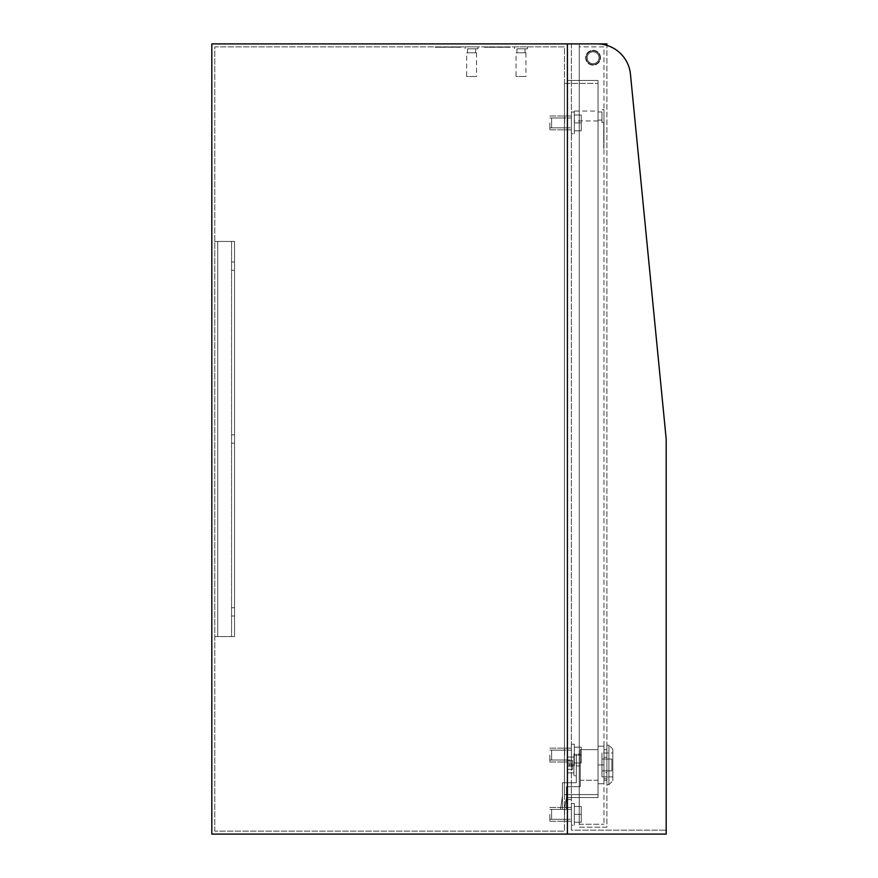 <?xml version="1.0" encoding="UTF-8"?>
<svg xmlns="http://www.w3.org/2000/svg" width="878" height="878" viewBox="0 0 878 878"><rect width="100%" height="100%" fill="white"/><g stroke="black" fill="none" stroke-linecap="round" stroke-linejoin="round"><path stroke-width="0.66" stroke-dasharray="4.39 3.29" d="M564.642 814.345L564.642 807.431L564.642 814.345M549.826 814.345L549.826 821.259L549.826 814.345M564.444 814.345L564.444 821.259L564.444 814.345M567.407 814.345L567.407 807.431L567.407 814.345M564.642 755.08L564.642 748.166L564.642 755.08M549.826 755.08L549.826 761.994L549.826 755.08M564.444 755.08L564.444 761.994L564.444 755.08M564.642 122.92L564.642 116.006L564.642 122.92M549.826 122.92L549.826 129.834L549.826 122.92M564.444 122.92L564.444 129.834L564.444 122.92M567.407 122.92L567.407 116.006L567.407 122.92M567.407 755.08L567.407 748.166L567.407 755.08M234.536 611.856L234.536 607.708L234.536 611.856M231.572 611.856L231.572 607.708L231.572 611.856M234.536 439L234.536 434.851L234.536 439M231.572 439L231.572 434.851L231.572 439M234.536 266.144L234.536 261.995L234.536 266.144M231.572 266.144L231.572 261.995L231.572 266.144M437.024 47.061L458.755 47.061L437.024 47.258M459.743 47.061L436.037 47.061L459.743 47.258M460.731 47.258L435.049 47.258L460.731 46.863M466.657 52.79L476.534 52.79L466.657 52.79L466.657 76.496L476.534 76.496L466.657 76.496M476.534 52.79L476.534 76.496M467.546 48.839L475.646 48.839L467.546 48.839L467.546 52.79L475.646 52.79L467.546 52.79M475.646 48.839L475.646 52.79M465.175 46.863L478.016 46.863L465.175 46.863L465.175 48.839L478.016 48.839L465.175 48.839M478.016 46.863L478.016 48.839M509.13 47.061L485.424 47.061L509.13 47.258M486.412 47.061L508.142 47.061L486.412 47.258M510.118 47.258L484.436 47.258L510.118 46.863M516.044 52.79L525.922 52.79L516.044 52.79L516.044 76.496L525.922 76.496L516.044 76.496M525.922 52.79L525.922 76.496M516.933 48.839L525.033 48.839L516.933 48.839L516.933 52.79L525.033 52.79L516.933 52.79M525.033 48.839L525.033 52.79M514.563 46.863L527.404 46.863L514.563 46.863L514.563 48.839L527.404 48.839L514.563 48.839M527.404 46.863L527.404 48.839M214.781 831.137L214.781 46.863L564.444 46.863L564.444 831.137L564.444 46.863L214.781 46.863L214.781 831.137L564.444 831.137L214.781 831.137M234.536 636.55L234.536 241.45L214.781 241.45L234.536 241.45L234.536 636.55L217.744 636.55L217.744 241.45L217.744 636.55L214.781 636.55L214.781 241.45L214.781 636.55L214.781 241.45L214.781 636.55L231.572 636.55L231.572 241.45L231.572 636.55L231.572 241.45L231.572 636.55L214.781 636.55L217.744 636.55L217.744 241.45L217.744 636.55L234.536 636.55L234.536 241.45L234.536 636.55M571.358 43.9L571.358 830.149L666.183 830.149L571.358 830.149L571.358 43.9L567.407 43.9L567.407 799.529L567.407 43.9L597.04 43.9A33.584 33.584 0 0 1 630.459 74.213A33.584 33.584 0 0 0 597.04 43.9L211.817 43.9L211.817 834.1L567.407 834.1L567.407 43.9L567.407 834.1L666.183 834.1L666.183 439L666.183 830.149L666.183 439L630.459 74.213A33.584 33.584 0 0 0 597.04 43.9L579.26 43.9L579.26 827.186L606.917 827.186L606.917 43.9L579.26 43.9L579.26 827.186L606.917 827.186L606.917 45.382M564.444 794.59L564.444 83.41L564.444 794.59L598.028 794.59L598.028 83.41L598.028 794.59L564.444 794.59M564.444 83.41L598.028 83.41L564.444 83.41M598.028 797.553L598.028 80.447L598.028 797.553L567.407 797.553L567.407 80.447L567.407 797.553L598.028 797.553M598.028 80.447L567.407 80.447L598.028 80.447M489.869 47.258L500.734 47.061L489.869 47.258M502.117 47.258L503.105 47.061L502.117 47.258M504.488 47.258L505.476 47.061L504.488 47.258M450.359 47.061L440.482 47.258L450.359 47.061M452.73 47.258L453.717 47.061L452.73 47.258M455.1 47.258L456.088 47.061L455.1 47.258M576.297 775.823L576.297 754.092L573.927 754.092L573.927 775.823L573.927 754.092L573.927 775.823L573.927 754.092L576.297 754.092L576.297 775.823L573.927 775.823L576.297 775.823L576.297 754.092L576.297 782.737L562.469 782.737L562.469 795.995L560.515 809.406L564.444 809.406L566.42 797.553L566.42 786.688L580.248 786.688L580.248 749.647L580.248 774.648L580.248 754.092L580.248 765.945L580.248 754.092L580.248 765.945L576.297 765.945L576.297 754.092L580.248 754.092L576.297 754.092L576.297 775.823M598.028 780.268L598.028 749.647L580.248 749.647L580.248 774.648L580.248 765.945L576.297 765.945L576.297 782.737L562.469 782.737L562.469 809.406L562.469 795.995L560.515 809.406L566.42 809.406L564.444 809.406L566.42 797.553L566.42 809.406L566.42 786.688L580.248 786.688L580.248 749.647L598.028 749.647L598.028 780.268L580.248 780.268L580.248 765.945L580.248 780.268L598.028 780.268L598.028 749.647L598.028 780.268M606.917 780.268L606.917 749.647L603.954 749.647L603.954 780.268L603.954 749.647L603.954 780.268L603.954 749.647L606.917 749.647L606.917 780.268L603.954 780.268L606.917 780.268L606.917 749.647L606.917 780.268M608.893 784.712L608.893 745.202L606.917 745.202L606.917 784.712L606.917 745.202L606.917 784.712L606.917 745.202L608.893 745.202L608.893 784.712L606.917 784.712L608.893 784.712L608.893 745.202L608.893 784.712L612.844 780.761L612.844 749.154L608.893 745.202L612.844 749.154L612.844 780.761L612.844 749.154L612.844 780.761L608.893 784.712M612.844 776.909L601.979 776.909L601.979 753.006L601.979 776.909L601.979 753.006L601.979 776.909L612.844 776.909L612.844 753.006L601.979 753.006L612.844 753.006L612.844 776.909M603.954 746.19L603.954 764.957L603.954 746.19L598.028 746.19L598.028 783.725L598.028 746.19L603.954 746.19L603.954 783.725L603.954 764.957L598.028 764.957L598.028 783.725L598.028 764.957L603.954 764.957L603.954 746.19L598.028 746.19L603.954 746.19M601.979 770.884L601.979 759.031L601.979 770.884L611.856 770.884L611.856 759.031L611.856 770.884L611.856 759.031L611.856 770.884L601.979 770.884L601.979 759.031L611.856 759.031L601.979 759.031L601.979 770.884L611.856 770.884L601.979 770.884M603.954 783.725L598.028 783.725L603.954 783.725L603.954 764.957L603.954 783.725L598.028 783.725L603.954 783.725M560.515 809.406L562.469 795.995L562.469 809.406L562.469 782.737L562.469 795.995L560.515 809.406L564.444 809.406L566.42 797.553L566.42 786.688L580.248 786.688L580.248 774.648L580.248 786.688L566.42 786.688L566.42 809.406L564.444 809.406L566.42 809.406L566.42 797.553L564.444 809.406L560.515 809.406M569.087 766.143L569.087 763.772L569.087 766.143L569.087 763.772L569.087 766.143L567.605 766.143L567.605 772.86L567.605 766.143L569.087 766.143L569.087 763.772L567.605 763.772L567.605 760.513L567.605 763.772L569.087 763.772L569.087 766.143L569.087 763.772L569.087 766.143L567.605 766.143L567.605 772.86L567.605 766.143L572.544 766.143L572.544 769.402L567.605 769.402L572.544 769.402L572.544 766.143L567.605 766.143L572.544 766.143L572.544 763.772L572.544 766.143L569.087 766.143L572.544 766.143L572.544 769.402L567.605 769.402L572.544 769.402L572.544 766.143L567.605 766.143L572.544 766.143L572.544 763.772L567.605 763.772L567.605 757.055L567.605 763.772L567.605 760.513L567.605 763.772L572.544 763.772L572.544 760.513L572.544 763.772L567.605 763.772L567.605 757.055L567.605 763.772L572.544 763.772L572.544 766.143L569.087 766.143M572.544 760.513L567.605 760.513L572.544 760.513L572.544 763.772L569.087 763.772L572.544 763.772L572.544 760.513L567.605 760.513L572.544 760.513M573.927 757.055L567.605 757.055L573.927 757.055L573.927 764.957L569.087 764.957L573.927 764.957L573.927 772.86L567.605 772.86L573.927 772.86L573.927 757.055L567.605 757.055L573.927 757.055L573.927 764.957L569.087 764.957L573.927 764.957L573.927 772.86L567.605 772.86L573.927 772.86L573.927 757.055M593.089 50.814A6.914 6.914 0 0 0 586.175 57.728A6.914 6.914 0 0 0 593.089 64.643A6.914 6.914 0 0 1 586.175 57.728A6.914 6.914 0 0 1 593.089 50.814A6.914 6.914 0 0 1 600.003 57.728A6.914 6.914 0 0 1 593.089 64.643A6.914 6.914 0 0 1 586.175 57.728A6.914 6.914 0 0 1 593.089 50.814A6.914 6.914 0 0 1 600.003 57.728A6.914 6.914 0 0 1 593.089 64.643A6.914 6.914 0 0 1 586.175 57.728A6.914 6.914 0 0 1 593.089 50.814A6.914 6.914 0 0 1 600.003 57.728A6.914 6.914 0 0 1 593.089 64.643A6.914 6.914 0 0 0 600.003 57.728A6.914 6.914 0 0 0 593.089 50.814M603.954 147.614L603.954 123.908L603.757 147.614M603.954 124.895L603.954 146.626L603.757 124.895M603.757 148.601L603.757 122.92L603.954 148.601M598.028 111.067L598.028 120.944L598.028 111.067L574.322 111.067L574.322 120.944L574.322 111.067M598.028 120.944L574.322 120.944M601.979 111.956L601.979 120.056L601.979 111.956L598.028 111.956L598.028 120.056L598.028 111.956M601.979 120.056L598.028 120.056M603.954 109.585L603.954 122.426L603.954 109.585L601.979 109.585L601.979 122.426L601.979 109.585M603.954 122.426L601.979 122.426M579.26 46.863L579.26 824.222L579.26 46.863L603.954 46.863L603.954 824.222L603.954 46.863L579.26 46.863M606.917 772.607L606.917 751.129L606.917 772.607L603.954 772.607L603.954 757.308L603.954 778.786L603.954 751.129L603.954 778.786L603.954 772.607L606.917 772.607M606.917 751.129L606.917 757.308L606.917 751.129L603.954 751.129L603.954 757.308L603.954 751.129L606.917 751.129M579.26 824.222L603.954 824.222L579.26 824.222M603.757 130.921L603.954 129.933L603.757 130.921M603.757 133.291L603.757 143.169L603.757 133.291M603.757 128.55L603.954 127.562L603.757 128.55M603.954 143.169L603.954 133.291L603.954 143.169M603.954 778.786L606.917 778.786L603.954 778.786M603.954 757.308L606.917 757.308L603.954 757.308M576.297 765.945L576.297 782.737L562.469 782.737L576.297 782.737L576.297 754.092L576.297 765.945L580.248 765.945L576.297 765.945M601.979 759.031L611.856 759.031L601.979 759.031M603.954 764.957L598.028 764.957L603.954 764.957M572.544 763.772L567.605 763.772L572.544 763.772M571.358 819.284L571.358 809.406L551.603 809.406L551.603 819.284L551.603 809.406L551.603 819.284L551.603 809.406L571.358 809.406L571.358 819.284L551.603 819.284L571.358 819.284L571.358 809.406L571.358 819.284M574.322 803.48L574.322 825.21L571.358 825.21L571.358 803.48L571.358 825.21L571.358 803.48L571.358 825.21L574.322 825.21L574.322 803.48L571.358 803.48L574.322 803.48L574.322 825.21L574.322 803.48M574.322 814.345L574.322 822.247L574.322 806.443L574.322 814.345L581.236 814.345L581.236 822.247L581.236 806.443L581.236 822.247L581.236 806.443L581.236 814.345L574.322 814.345L574.322 822.247L581.236 822.247L574.322 822.247L574.322 806.443L581.236 806.443L574.322 806.443L574.322 814.345L581.236 814.345L574.322 814.345M599.015 57.728A5.926 5.926 0 0 0 593.089 51.802A5.926 5.926 0 0 0 587.162 57.728A5.926 5.926 0 0 0 593.089 63.655A5.926 5.926 0 0 0 599.015 57.728A5.926 5.926 0 0 0 593.089 51.802A5.926 5.926 0 0 0 587.162 57.728A5.926 5.926 0 0 0 593.089 63.655A5.926 5.926 0 0 0 599.015 57.728A5.926 5.926 0 0 0 593.089 51.802A5.926 5.926 0 0 0 587.162 57.728A5.926 5.926 0 0 0 593.089 63.655A5.926 5.926 0 0 0 599.015 57.728A5.926 5.926 0 0 0 593.089 51.802A5.926 5.926 0 0 0 587.162 57.728A5.926 5.926 0 0 0 593.089 63.655A5.926 5.926 0 0 0 599.015 57.728M600.497 57.728A7.408 7.408 0 0 0 593.089 50.32A7.408 7.408 0 0 0 585.681 57.728A7.408 7.408 0 0 0 593.089 65.137A7.408 7.408 0 0 0 600.497 57.728A7.408 7.408 0 0 0 593.089 50.32A7.408 7.408 0 0 0 585.681 57.728A7.408 7.408 0 0 0 593.089 65.137A7.408 7.408 0 0 0 600.497 57.728A7.408 7.408 0 0 0 593.089 50.32A7.408 7.408 0 0 0 585.681 57.728A7.408 7.408 0 0 0 593.089 65.137A7.408 7.408 0 0 0 600.497 57.728A7.408 7.408 0 0 0 593.089 50.32A7.408 7.408 0 0 0 585.681 57.728A7.408 7.408 0 0 0 593.089 65.137A7.408 7.408 0 0 0 600.497 57.728M571.358 821.259L567.407 821.259L567.407 807.431L567.407 821.259L567.407 807.431L567.407 821.259L571.358 821.259L571.358 807.431L567.407 807.431L571.358 807.431L571.358 821.259M571.358 761.994L567.407 761.994L567.407 748.166L567.407 761.994L567.407 748.166L567.407 761.994L571.358 761.994L571.358 748.166L567.407 748.166L571.358 748.166L571.358 761.994M571.358 129.834L567.407 129.834L567.407 116.006L567.407 129.834L567.407 116.006L567.407 129.834L571.358 129.834L571.358 116.006L567.407 116.006L571.358 116.006L571.358 129.834M567.407 799.529L571.358 799.529L567.407 799.529M571.358 127.859L571.358 117.981L551.603 117.981L551.603 127.859L551.603 117.981L551.603 127.859L551.603 117.981L571.358 117.981L571.358 127.859L551.603 127.859L571.358 127.859L571.358 117.981L571.358 127.859M574.322 112.055L574.322 133.785L571.358 133.785L571.358 112.055L571.358 133.785L571.358 112.055L571.358 133.785L574.322 133.785L574.322 112.055L571.358 112.055L574.322 112.055L574.322 133.785L574.322 112.055M574.322 122.92L574.322 130.822L574.322 115.018L574.322 122.92L581.236 122.92L581.236 130.822L581.236 115.018L581.236 130.822L581.236 115.018L581.236 122.92L574.322 122.92L574.322 130.822L581.236 130.822L574.322 130.822L574.322 115.018L581.236 115.018L574.322 115.018L574.322 122.92L581.236 122.92L574.322 122.92M571.358 760.019L571.358 750.141L551.603 750.141L551.603 760.019L551.603 750.141L551.603 760.019L551.603 750.141L571.358 750.141L571.358 760.019L551.603 760.019L571.358 760.019L571.358 750.141L571.358 760.019M574.322 744.215L574.322 765.945L571.358 765.945L571.358 744.215L571.358 765.945L571.358 744.215L571.358 765.945L574.322 765.945L574.322 744.215L571.358 744.215L574.322 744.215L574.322 765.945L574.322 744.215M574.322 755.08L574.322 762.982L574.322 747.178L574.322 755.08L581.236 755.08L581.236 762.982L581.236 747.178L581.236 762.982L581.236 747.178L581.236 755.08L574.322 755.08L574.322 762.982L581.236 762.982L574.322 762.982L574.322 747.178L581.236 747.178L574.322 747.178L574.322 755.08L581.236 755.08L574.322 755.08M574.322 762.982L581.236 762.982L574.322 762.982M574.322 747.178L581.236 747.178L574.322 747.178M574.322 130.822L581.236 130.822L574.322 130.822M574.322 115.018L581.236 115.018L574.322 115.018M574.322 822.247L581.236 822.247L574.322 822.247M574.322 806.443L581.236 806.443L574.322 806.443M549.826 809.406L564.642 809.406L549.826 809.406M549.826 821.259L564.444 821.259L549.826 821.259M564.642 807.431L567.407 807.431L564.642 807.431M549.826 750.141L564.642 750.141L549.826 750.141M549.826 761.994L564.444 761.994L549.826 761.994M549.826 117.981L564.642 117.981L549.826 117.981M549.826 129.834L564.444 129.834L549.826 129.834M564.642 116.006L567.407 116.006L564.642 116.006M564.642 748.166L567.407 748.166L564.642 748.166M231.572 607.708L234.536 607.708L231.572 607.708M231.572 434.851L234.536 434.851L231.572 434.851M231.572 261.995L234.536 261.995L231.572 261.995M231.572 616.005L234.536 616.005L231.572 616.005M231.572 443.149L234.536 443.149L231.572 443.149M231.572 270.292L234.536 270.292L231.572 270.292M564.642 761.994L567.407 761.994L564.642 761.994M564.642 129.834L567.407 129.834L564.642 129.834M564.642 821.259L567.407 821.259L564.642 821.259M549.826 116.006L564.444 116.006L549.826 116.006M549.826 127.859L564.642 127.859L549.826 127.859M549.826 748.166L564.444 748.166L549.826 748.166M549.826 760.019L564.642 760.019L549.826 760.019M549.826 807.431L564.444 807.431L549.826 807.431M549.826 819.284L564.642 819.284L549.826 819.284"/><path stroke-width="1.32" d="M211.817 834.1L211.817 43.9L567.407 43.9L567.407 834.1L567.407 43.9L597.04 43.9A33.584 33.584 0 0 1 630.459 74.213L666.183 439L666.183 834.1L211.817 834.1M571.358 43.9L606.917 43.9L606.917 45.382"/></g></svg>
